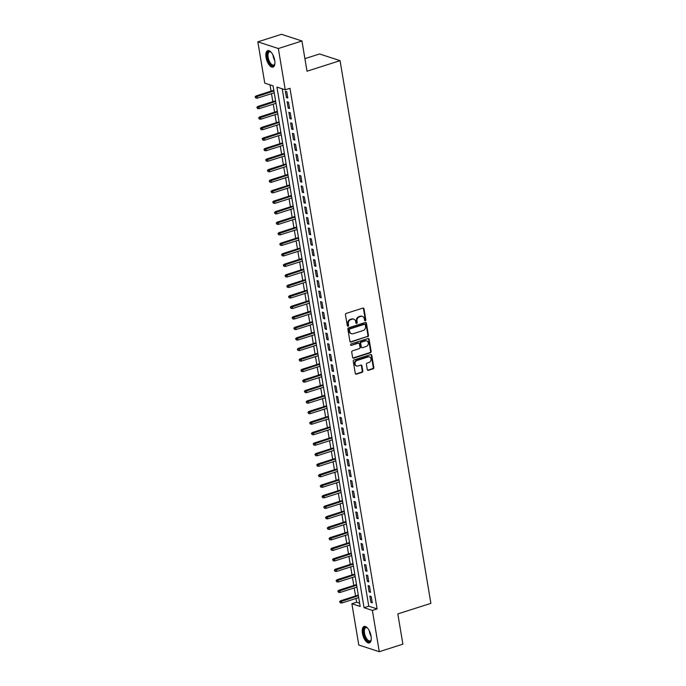 <?xml version="1.0" encoding="UTF-8"?>
<svg xmlns="http://www.w3.org/2000/svg" width="686" height="686" viewBox="0 0 686 686"><rect width="100%" height="100%" fill="white"/><g stroke="black" fill="none" stroke-linecap="round" stroke-linejoin="round"><path stroke-width="1.03" d="M365.312 320.714A0.763 0.652 108 0 0 365.835 319.787L364 308.82A1.089 0.926 108 0 0 362.903 308.083L346.216 313.416A1.089 0.926 108 0 0 345.461 314.745L347.296 325.713A0.763 0.652 108 0 0 348.599 325.301L348.359 323.878A3.481 2.967 108 0 1 350.769 319.625L352.167 319.179A3.481 2.967 108 0 1 353.796 319.17A3.481 2.967 108 0 1 355.682 321.537L355.923 322.96A0.763 0.652 108 0 0 357.217 322.54L356.977 321.125A3.481 2.967 108 0 1 359.395 316.872L360.785 316.426A3.481 2.967 108 0 1 362.414 316.418A3.481 2.967 108 0 1 364.3 318.784L364.54 320.199A0.763 0.652 108 0 0 365.312 320.714M364.703 320.551A0.763 0.652 108 0 0 365.286 319.607L363.451 308.64A1.089 0.926 108 0 0 363.117 308.04M347.459 326.064A0.763 0.652 108 0 0 348.042 325.121L347.802 323.698L348.359 323.878M356.077 323.303A0.763 0.652 108 0 0 356.66 322.36L356.428 320.945L356.977 321.125M362.422 633.281A8.652 3.876 72.3 0 1 364.112 626.447A8.652 3.876 72.3 0 1 371.066 636.093A8.652 3.876 72.3 0 1 369.377 642.928A8.652 3.876 72.3 0 1 362.422 633.281M266.057 57.453A8.652 3.876 72.3 0 1 267.746 50.618A8.652 3.876 72.3 0 1 274.7 60.265A8.652 3.876 72.3 0 1 273.011 67.099A8.652 3.876 72.3 0 1 266.057 57.453M367.284 369.6A1.089 0.926 108 0 0 368.391 370.337L373.073 368.836A1.089 0.926 108 0 0 373.827 367.507L371.786 355.322A1.089 0.926 108 0 0 370.689 354.593L354.002 359.927A1.089 0.926 108 0 0 353.247 361.256L355.288 373.433A1.089 0.926 108 0 0 356.386 374.17L362.036 372.361A1.089 0.926 108 0 0 362.791 371.032L361.916 365.818A1.089 0.926 108 0 0 360.819 365.081L358.015 365.981A2.916 2.478 108 0 1 356.651 365.99A2.916 2.478 108 0 1 355.039 363.237A2.916 2.478 108 0 1 357.089 360.459L368.073 356.943A2.916 2.478 108 0 1 369.437 356.943A2.916 2.478 108 0 1 371.049 359.696A2.916 2.478 108 0 1 368.999 362.474L367.173 363.057A1.089 0.926 108 0 0 366.418 364.386L367.284 369.6M257.842 41.846L281.449 34.3L301.951 40.98L307.011 71.215L340.067 60.651L430.885 603.346L397.829 613.919L402.888 644.154L379.281 651.7L358.778 645.02L351.875 603.74L360.184 606.45L273.062 85.836L264.753 83.126L257.842 41.846L278.345 48.526L285.256 89.806L276.938 87.096L364.06 607.71L372.369 610.42L379.281 651.7M301.951 40.98L278.345 48.526M282.203 88.811L368.785 606.201L377.094 608.911L289.972 88.297L285.256 89.806M377.094 608.911L372.369 610.42M367.696 336.732A1.089 0.926 108 0 0 368.451 335.403L366.41 323.217A1.089 0.926 108 0 0 365.312 322.48L348.625 327.814A1.089 0.926 108 0 0 347.871 329.143L349.911 341.328A1.089 0.926 108 0 0 351.009 342.065L367.139 336.552A1.089 0.926 108 0 0 367.893 335.222L365.861 323.037A1.089 0.926 108 0 0 365.527 322.446M369.102 339.27L371.135 351.455A1.089 0.926 108 0 1 370.38 352.784L353.702 358.118A1.089 0.926 108 0 1 352.595 357.38L351.729 352.167A1.089 0.926 108 0 1 352.475 350.838L359.25 348.677A1.089 0.926 108 0 0 360.004 347.348L359.421 343.892A1.089 0.926 108 0 0 358.324 343.154L351.275 345.401A0.763 0.652 108 0 1 351.035 343.96L367.996 338.541A1.089 0.926 108 0 1 369.102 339.27L368.545 339.09L370.586 351.275L371.135 351.455M287.803 98.029L286.748 91.718L285.367 91.272L286.422 97.575L287.803 98.029M289.561 108.551L288.506 102.24L287.125 101.785L288.18 108.096L289.561 108.551M291.327 119.064L290.272 112.753L288.883 112.307L289.938 118.618L291.327 119.064M293.085 129.585L292.03 123.274L290.641 122.82L291.696 129.131L293.085 129.585M294.843 140.098L293.788 133.787L292.408 133.341L293.462 139.652L294.843 140.098M296.601 150.62L295.546 144.309L294.165 143.854L295.22 150.165L296.601 150.62M298.367 161.133L297.312 154.822L295.923 154.376L296.978 160.687L298.367 161.133M300.125 171.654L299.07 165.343L297.681 164.889L298.736 171.2L300.125 171.654M301.883 182.167L300.828 175.856L299.448 175.41L300.502 181.721L301.883 182.167M303.641 192.689L302.586 186.378L301.205 185.923L302.26 192.234L303.641 192.689M305.407 203.202L304.352 196.891L302.963 196.445L304.018 202.756L305.407 203.202M307.165 213.723L306.11 207.412L304.721 206.958L305.776 213.269L307.165 213.723M308.923 224.236L307.868 217.925L306.488 217.479L307.542 223.79L308.923 224.236M310.681 234.758L309.626 228.447L308.246 227.992L309.3 234.303L310.681 234.758M312.447 245.271L311.393 238.968L310.003 238.514L311.058 244.825L312.447 245.271M314.205 255.792L313.15 249.481L311.761 249.027L312.816 255.338L314.205 255.792M315.963 266.305L314.908 260.003L313.528 259.548L314.582 265.859L315.963 266.305M317.721 276.827L316.666 270.516L315.286 270.061L316.34 276.372L317.721 276.827M319.487 287.348L318.433 281.037L317.043 280.583L318.098 286.894L319.487 287.348M321.245 297.861L320.19 291.55L318.801 291.104L319.856 297.407L321.245 297.861M323.003 308.383L321.948 302.072L320.568 301.617L321.623 307.928L323.003 308.383M324.761 318.896L323.706 312.584L322.326 312.139L323.38 318.45L324.761 318.896M326.527 329.417L325.473 323.106L324.084 322.652L325.138 328.963L326.527 329.417M328.285 339.93L327.231 333.619L325.841 333.173L326.896 339.484L328.285 339.93M330.043 350.452L328.988 344.14L327.608 343.686L328.663 349.997L330.043 350.452M331.801 360.965L330.746 354.653L329.366 354.208L330.42 360.519L331.801 360.965M333.567 371.486L332.513 365.175L331.124 364.72L332.178 371.032L333.567 371.486M335.325 381.999L334.271 375.688L332.882 375.242L333.936 381.553L335.325 381.999M337.083 392.521L336.029 386.209L334.648 385.755L335.703 392.066L337.083 392.521M338.841 403.034L337.786 396.722L336.406 396.276L337.461 402.588L338.841 403.034M340.608 413.555L339.553 407.244L338.164 406.789L339.218 413.101L340.608 413.555M342.365 424.068L341.311 417.757L339.922 417.311L340.976 423.622L342.365 424.068M344.123 434.59L343.069 428.278L341.688 427.824L342.743 434.135L344.123 434.59M345.881 445.103L344.826 438.8L343.446 438.345L344.501 444.657L345.881 445.103M347.648 455.624L346.593 449.313L345.204 448.858L346.259 455.17L347.648 455.624M349.406 466.146L348.351 459.834L346.962 459.38L348.016 465.691L349.406 466.146M351.163 476.659L350.109 470.347L348.728 469.901L349.783 476.204L351.163 476.659M352.93 487.18L351.867 480.869L350.486 480.414L351.541 486.726L352.93 487.18M354.688 497.693L353.633 491.382L352.244 490.936L353.299 497.239L354.688 497.693M356.446 508.215L355.391 501.903L354.002 501.449L355.056 507.76L356.446 508.215M358.203 518.727L357.149 512.416L355.768 511.97L356.823 518.282L358.203 518.727M359.97 529.249L358.907 522.938L357.526 522.483L358.581 528.795L359.97 529.249M361.728 539.762L360.673 533.451L359.284 533.005L360.339 539.316L361.728 539.762M363.486 550.283L362.431 543.972L361.042 543.518L362.097 549.829L363.486 550.283M365.244 560.796L364.189 554.485L362.808 554.039L363.863 560.351L365.244 560.796M367.01 571.318L365.947 565.007L364.566 564.552L365.621 570.863L367.01 571.318M368.768 581.831L367.713 575.52L366.324 575.074L367.379 581.385L368.768 581.831M370.526 592.352L369.471 586.041L368.082 585.587L369.137 591.898L370.526 592.352M369.848 596.108L370.903 602.419L372.284 602.865L371.229 596.554L369.848 596.108M270.01 84.841L271.064 91.144M271.485 93.648L272.822 101.657M273.242 104.161L274.589 112.178M275 114.682L276.347 122.691M276.767 125.195L278.104 133.213M278.525 135.717L279.862 143.726M280.282 146.229L281.629 154.247M282.04 156.751L283.387 164.76M283.807 167.264L285.144 175.282M285.565 177.785L286.902 185.795M287.323 188.298L288.669 196.316M289.08 198.82L290.427 206.829M290.847 209.333L292.185 217.351M292.605 219.854L293.942 227.863M294.363 230.367L295.709 238.385M296.12 240.889L297.467 248.898M297.887 251.402L299.225 259.419M299.645 261.923L300.983 269.932M301.403 272.445L302.749 280.454M303.161 282.958L304.507 290.975M304.927 293.479L306.265 301.488M306.685 303.992L308.023 312.01M308.443 314.514L309.789 322.523M310.201 325.027L311.547 333.044M311.967 335.548L313.305 343.557M313.725 346.061L315.063 354.079M315.483 356.583L316.829 364.592M317.241 367.096L318.587 375.113M319.007 377.617L320.345 385.626M320.765 388.13L322.103 396.148M322.523 398.652L323.869 406.661M324.281 409.165L325.627 417.182M326.047 419.686L327.385 427.695M327.805 430.199L329.143 438.217M329.563 440.721L330.909 448.73M331.321 451.234L332.667 459.251M333.087 461.755L334.425 469.773M334.845 472.277L336.183 480.286M336.603 482.79L337.949 490.807M338.361 493.311L339.707 501.32M340.127 503.824L341.465 511.842M341.885 514.346L343.223 522.355M343.643 524.859L344.989 532.876M345.401 535.38L346.747 543.389M347.167 545.893L348.505 553.911M348.925 556.415L350.263 564.424M350.683 566.928L352.029 574.945M352.45 577.449L353.787 585.458M354.208 587.962L355.545 595.98M355.965 598.484L356.591 602.231L359.644 603.226M340.067 60.651L319.565 53.971L304.91 58.653M356.591 602.231L351.875 603.74M368.785 606.201L364.06 607.71M286.422 97.575L287.666 97.18M288.18 108.096L289.423 107.702M289.938 118.618L291.181 118.215M291.696 129.131L292.939 128.736M293.462 139.652L294.706 139.249M295.22 150.165L296.463 149.771M296.978 160.687L298.221 160.284M298.736 171.2L299.979 170.805M300.502 181.721L301.746 181.318M302.26 192.234L303.504 191.84M304.018 202.756L305.261 202.353M305.776 213.269L307.019 212.874M307.542 223.79L308.786 223.387M309.3 234.303L310.544 233.909M311.058 244.825L312.302 244.422M312.816 255.338L314.059 254.943M314.582 265.859L315.826 265.465M316.34 276.372L317.584 275.978M318.098 286.894L319.342 286.499M319.856 297.407L321.099 297.012M321.623 307.928L322.866 307.534M323.38 318.45L324.624 318.047M325.138 328.963L326.382 328.568M326.896 339.484L328.14 339.081M328.663 349.997L329.906 349.603M330.42 360.519L331.664 360.116M332.178 371.032L333.422 370.637M333.936 381.553L335.18 381.15M335.703 392.066L336.946 391.672M337.461 402.588L338.704 402.185M339.218 413.101L340.462 412.706M340.976 423.622L342.22 423.219M342.743 434.135L343.986 433.741M344.501 444.657L345.744 444.262M346.259 455.17L347.502 454.775M348.016 465.691L349.26 465.297M349.783 476.204L351.026 475.81M351.541 486.726L352.784 486.331M353.299 497.239L354.542 496.844M355.056 507.76L356.3 507.366M356.823 518.282L358.066 517.879M358.581 528.795L359.824 528.4M360.339 539.316L361.582 538.913M362.097 549.829L363.34 549.435M363.863 560.351L365.106 559.947M365.621 570.863L366.864 570.469M367.379 581.385L368.622 580.982M369.137 591.898L370.38 591.504M370.903 602.419L372.146 602.016M362.414 316.418L361.856 316.237A3.481 2.967 108 0 0 360.227 316.246L360.785 316.426M356.428 320.945A3.481 2.967 108 0 1 358.838 316.692L360.227 316.246M353.796 319.17L353.239 318.99A3.481 2.967 108 0 0 351.609 318.999L352.167 319.179M347.802 323.698A3.481 2.967 108 0 1 350.22 319.444L351.609 318.999M350.237 341.92A1.089 0.926 108 0 0 350.46 341.885L367.139 336.552M365.304 324.77A0.763 0.652 108 0 0 364.532 324.255L349.886 328.937A0.763 0.652 108 0 0 349.363 329.863L349.611 331.364A3.481 2.967 108 0 0 351.498 333.73A3.481 2.967 108 0 0 353.127 333.722L363.143 330.515A3.481 2.967 108 0 0 365.552 326.27L365.304 324.77M364.892 324.255L364.335 324.075A0.763 0.652 108 0 0 363.983 324.075L364.532 324.255M351.498 333.73L350.94 333.55A3.481 2.967 108 0 1 349.054 331.184L348.805 329.683A0.763 0.652 108 0 1 349.337 328.757L363.983 324.075M352.93 357.981A1.089 0.926 108 0 0 353.144 357.938L369.831 352.604A1.089 0.926 108 0 0 370.586 351.275M358.829 343.146L358.281 342.966A1.089 0.926 108 0 0 357.766 342.974L351.275 345.401M366.264 346.43A2.916 2.478 108 0 0 368.322 343.66A2.916 2.478 108 0 0 366.71 340.899A2.916 2.478 108 0 0 365.346 340.908L361.471 342.143A1.089 0.926 108 0 0 360.716 343.472L361.299 346.936A1.089 0.926 108 0 0 362.397 347.665L366.264 346.43M366.71 340.899L366.153 340.719A2.916 2.478 108 0 0 364.789 340.728L365.346 340.908M361.891 347.673L361.333 347.493A1.089 0.926 108 0 1 360.742 346.756L360.167 343.292A1.089 0.926 108 0 1 360.922 341.962L364.789 340.728M368.545 339.09A1.089 0.926 108 0 0 368.211 338.498M369.437 356.943L368.888 356.763A2.916 2.478 108 0 0 367.525 356.763L368.073 356.943M356.651 365.99L356.103 365.81A2.916 2.478 108 0 1 354.49 363.048A2.916 2.478 108 0 1 356.54 360.279L367.525 356.763M355.614 374.033A1.089 0.926 108 0 0 355.828 373.99L361.488 372.181A1.089 0.926 108 0 0 362.242 370.852L361.368 365.638A1.089 0.926 108 0 0 361.033 365.046M367.619 370.191A1.089 0.926 108 0 0 367.833 370.148L372.515 368.656A1.089 0.926 108 0 0 373.27 367.327L371.229 355.142A1.089 0.926 108 0 0 370.903 354.551M255.115 96.82L255.844 98.055L255.115 96.82L256.05 95.937L257.053 96.263L257.37 98.158L274.22 92.764M255.672 97L273.903 90.878M256.05 95.937L273.8 90.26M257.37 98.158L255.844 98.055M274.863 63.764A7.486 3.353 72.3 0 1 274.709 64.278A7.486 3.353 72.3 0 1 270.901 64.81A7.486 3.353 72.3 0 1 267.394 57.401A7.486 3.353 72.3 0 1 270.764 51.93A7.486 3.353 72.3 0 1 271.184 52.256M271.021 52.127A6.929 3.104 -107.7 0 0 269.495 51.862A6.929 3.104 -107.7 0 0 268.149 57.341A6.929 3.104 -107.7 0 0 273.723 65.067A6.929 3.104 -107.7 0 0 274.812 63.969M268.26 50.532A8.592 3.85 -107.7 0 0 266.845 57.221A8.592 3.85 -107.7 0 0 273.482 66.868M371.22 639.601A7.486 3.353 72.3 0 1 371.075 640.107A7.486 3.353 72.3 0 1 370.397 641.204A7.486 3.353 72.3 0 1 364.849 636.942A7.486 3.353 72.3 0 1 364.6 627.69A7.486 3.353 72.3 0 1 367.13 627.767A7.486 3.353 72.3 0 1 367.542 628.093M367.379 627.956A6.929 3.104 -107.7 0 0 365.861 627.699A6.929 3.104 -107.7 0 0 365.286 628.042A6.929 3.104 -107.7 0 0 365.252 635.931A6.929 3.104 -107.7 0 0 370.08 640.895A6.929 3.104 -107.7 0 0 370.654 640.553A6.929 3.104 -107.7 0 0 371.169 639.806M364.626 626.369A8.592 3.85 -107.7 0 0 364.172 626.687A8.592 3.85 -107.7 0 0 364.026 636.188A8.592 3.85 -107.7 0 0 369.848 642.696M256.873 107.342L257.61 108.577L256.873 107.342L257.816 106.459L258.811 106.784L259.128 108.671L275.986 103.286M257.43 107.522L275.669 101.391M257.816 106.459L275.566 100.782M259.128 108.671L257.61 108.577M258.639 117.863L259.368 119.09L258.639 117.863L259.574 116.972L260.569 117.297L260.886 119.193L277.744 113.807M259.188 118.043L277.427 111.912M259.574 116.972L277.324 111.304M260.886 119.193L259.368 119.09M260.397 128.376L261.126 129.611L260.397 128.376L261.332 127.493L262.326 127.819L262.644 129.705L279.502 124.32M260.954 128.556L279.185 122.425M261.332 127.493L279.082 121.816M262.644 129.705L261.126 129.611M262.155 138.898L262.884 140.124L262.155 138.898L263.09 138.006L264.093 138.332L264.41 140.227L281.26 134.842M262.712 139.078L280.943 132.947M263.09 138.006L280.84 132.338M264.41 140.227L262.884 140.124M263.913 149.411L264.65 150.646L263.913 149.411L264.856 148.528L265.851 148.853L266.168 150.74L283.026 145.355M264.47 149.591L282.709 143.46M264.856 148.528L282.606 142.851M266.168 150.74L264.65 150.646M265.679 159.932L266.408 161.159L265.679 159.932L266.614 159.041L267.609 159.366L267.926 161.261L284.784 155.876M266.228 160.112L284.467 153.981M266.614 159.041L284.364 153.372M267.926 161.261L266.408 161.159M267.437 170.445L268.166 171.68L267.437 170.445L268.372 169.562L269.366 169.888L269.684 171.783L286.542 166.389M267.994 170.625L286.225 164.494M268.372 169.562L286.122 163.885M269.684 171.783L268.166 171.68M269.195 180.967L269.924 182.193L269.195 180.967L270.13 180.075L271.133 180.401L271.45 182.296L288.3 176.911M269.752 181.147L287.983 175.016M270.13 180.075L287.88 174.407M271.45 182.296L269.924 182.193M270.953 191.48L271.69 192.715L270.953 191.48L271.896 190.597L272.891 190.922L273.208 192.817L290.067 187.424M271.51 191.66L289.749 185.529M271.896 190.597L289.646 184.92M273.208 192.817L271.69 192.715M272.719 202.001L273.448 203.228L272.719 202.001L273.654 201.109L274.649 201.435L274.966 203.33L291.824 197.945M273.268 202.181L291.507 196.05M273.654 201.109L291.404 195.441M274.966 203.33L273.448 203.228M274.477 212.514L275.206 213.749L274.477 212.514L275.412 211.631L276.407 211.957L276.724 213.852L293.582 208.458M275.035 212.694L293.265 206.572M275.412 211.631L293.162 205.954M276.724 213.852L275.206 213.749M276.235 223.036L276.964 224.262L276.235 223.036L277.17 222.153L278.173 222.47L278.49 224.365L295.34 218.98M276.792 223.216L295.023 217.085M277.17 222.153L294.92 216.476M278.49 224.365L276.964 224.262M277.993 233.549L278.73 234.784L277.993 233.549L278.936 232.665L279.931 232.991L280.248 234.886L297.107 229.493M278.55 233.729L296.789 227.606M278.936 232.665L296.686 226.989M280.248 234.886L278.73 234.784M279.759 244.07L280.488 245.305L279.759 244.07L280.694 243.187L281.689 243.504L282.006 245.399L298.864 240.014M280.308 244.25L298.547 238.119M280.694 243.187L298.444 237.51M282.006 245.399L280.488 245.305M281.517 254.583L282.246 255.818L281.517 254.583L282.452 253.7L283.447 254.026L283.764 255.921L300.622 250.527M282.075 254.763L300.305 248.641M282.452 253.7L300.202 248.023M283.764 255.921L282.246 255.818M283.275 265.105L284.004 266.34L283.275 265.105L284.21 264.221L285.213 264.547L285.53 266.434L302.38 261.049M283.833 265.285L302.063 259.154M284.21 264.221L301.96 258.545M285.53 266.434L284.004 266.34M285.033 275.618L285.77 276.852L285.033 275.618L285.976 274.734L286.971 275.06L287.288 276.955L304.147 271.562M285.59 275.798L303.829 269.675M285.976 274.734L303.726 269.058M287.288 276.955L285.77 276.852M286.799 286.139L287.528 287.374L286.799 286.139L287.734 285.256L288.729 285.582L289.046 287.468L305.905 282.083M287.348 286.319L305.587 280.188M287.734 285.256L305.484 279.579M289.046 287.468L287.528 287.374M288.557 296.652L289.286 297.887L288.557 296.652L289.492 295.769L290.487 296.095L290.804 297.99L307.662 292.605M289.115 296.841L307.345 290.71M289.492 295.769L307.242 290.092M290.804 297.99L289.286 297.887M290.315 307.174L291.044 308.408L290.315 307.174L291.25 306.29L292.253 306.616L292.57 308.503L309.42 303.118M290.873 307.354L309.103 301.223M291.25 306.29L309 300.614M292.57 308.503L291.044 308.408M292.073 317.695L292.811 318.921L292.073 317.695L293.016 316.803L294.011 317.129L294.328 319.024L311.187 313.639M292.63 317.875L310.869 311.744M293.016 316.803L310.767 311.135M294.328 319.024L292.811 318.921M293.84 328.208L294.568 329.443L293.84 328.208L294.774 327.325L295.769 327.651L296.086 329.537L312.945 324.152M294.388 328.388L312.627 322.257M294.774 327.325L312.524 321.648M296.086 329.537L294.568 329.443M295.597 338.73L296.326 339.956L295.597 338.73L296.532 337.838L297.527 338.164L297.844 340.059L314.702 334.674M296.155 338.91L314.385 332.779M296.532 337.838L314.282 332.17M297.844 340.059L296.326 339.956M297.355 349.243L298.084 350.477L297.355 349.243L298.29 348.359L299.293 348.685L299.611 350.58L316.46 345.187M297.913 349.423L316.143 343.292M298.29 348.359L316.04 342.683M299.611 350.58L298.084 350.477M299.113 359.764L299.851 360.99L299.113 359.764L300.056 358.872L301.051 359.198L301.368 361.093L318.227 355.708M299.671 359.944L317.91 353.813M300.056 358.872L317.807 353.204M301.368 361.093L299.851 360.99M300.88 370.277L301.608 371.512L300.88 370.277L301.814 369.394L302.809 369.72L303.126 371.615L319.985 366.221M301.428 370.457L319.667 364.326M301.814 369.394L319.565 363.717M303.126 371.615L301.608 371.512M302.637 380.799L303.366 382.025L302.637 380.799L303.572 379.907L304.567 380.233L304.884 382.128L321.743 376.743M303.195 380.979L321.425 374.848M303.572 379.907L321.322 374.239M304.884 382.128L303.366 382.025M304.395 391.312L305.124 392.546L304.395 391.312L305.33 390.428L306.333 390.754L306.651 392.649L323.5 387.256M304.953 391.492L323.183 385.361M305.33 390.428L323.08 384.752M306.651 392.649L305.124 392.546M306.153 401.833L306.891 403.059L306.153 401.833L307.096 400.95L308.091 401.267L308.408 403.162L325.267 397.777M306.711 402.013L324.95 395.882M307.096 400.95L324.847 395.273M308.408 403.162L306.891 403.059M307.92 412.346L308.649 413.581L307.92 412.346L308.854 411.463L309.849 411.789L310.166 413.684L327.025 408.29M308.468 412.526L326.708 406.404M308.854 411.463L326.605 405.786M310.166 413.684L308.649 413.581M309.678 422.868L310.406 424.094L309.678 422.868L310.612 421.984L311.607 422.302L311.924 424.197L328.783 418.812M310.235 423.048L328.465 416.916M310.612 421.984L328.362 416.308M311.924 424.197L310.406 424.094M311.435 433.38L312.164 434.615L311.435 433.38L312.37 432.497L313.373 432.823L313.691 434.718L330.541 429.325M311.993 433.561L330.223 427.438M312.37 432.497L330.12 426.821M313.691 434.718L312.164 434.615M313.193 443.902L313.931 445.137L313.193 443.902L314.137 443.019L315.131 443.336L315.449 445.231L332.307 439.846M313.751 444.082L331.99 437.951M314.137 443.019L331.887 437.342M315.449 445.231L313.931 445.137M314.96 454.415L315.689 455.65L314.96 454.415L315.894 453.532L316.889 453.858L317.206 455.753L334.065 450.359M315.509 454.595L333.748 448.473M315.894 453.532L333.645 447.855M317.206 455.753L315.689 455.65M316.718 464.937L317.447 466.171L316.718 464.937L317.652 464.053L318.647 464.379L318.964 466.266L335.823 460.881M317.275 465.117L335.505 458.985M317.652 464.053L335.403 458.377M318.964 466.266L317.447 466.171M318.476 475.449L319.204 476.684L318.476 475.449L319.41 474.566L320.413 474.892L320.731 476.787L337.581 471.393M319.033 475.63L337.263 469.507M319.41 474.566L337.16 468.89M320.731 476.787L319.204 476.684M320.233 485.971L320.971 487.206L320.233 485.971L321.177 485.088L322.171 485.414L322.489 487.3L339.347 481.915M320.791 486.151L339.03 480.02M321.177 485.088L338.927 479.411M322.489 487.3L320.971 487.206M322 496.484L322.729 497.719L322 496.484L322.935 495.601L323.929 495.927L324.246 497.822L341.105 492.437M322.549 496.673L340.788 490.541M322.935 495.601L340.685 489.933M324.246 497.822L322.729 497.719M323.758 507.005L324.487 508.24L323.758 507.005L324.692 506.122L325.687 506.448L326.004 508.335L342.863 502.949M324.315 507.186L342.546 501.054M324.692 506.122L342.443 500.446M326.004 508.335L324.487 508.24M325.516 517.527L326.244 518.753L325.516 517.527L326.45 516.635L327.454 516.961L327.771 518.856L344.621 513.471M326.073 517.707L344.303 511.576M326.45 516.635L344.2 510.967M327.771 518.856L326.244 518.753M327.273 528.04L328.011 529.275L327.273 528.04L328.217 527.157L329.211 527.483L329.529 529.369L346.387 523.984M327.831 528.22L346.07 522.089M328.217 527.157L345.967 521.48M329.529 529.369L328.011 529.275M329.04 538.561L329.769 539.788L329.04 538.561L329.975 537.67L330.969 537.995L331.287 539.891L348.145 534.505M329.589 538.742L347.828 532.61M329.975 537.67L347.725 532.002M331.287 539.891L329.769 539.788M330.798 549.074L331.527 550.309L330.798 549.074L331.732 548.191L332.727 548.517L333.044 550.412L349.903 545.018M331.355 549.254L349.586 543.123M331.732 548.191L349.483 542.515M333.044 550.412L331.527 550.309M332.556 559.596L333.285 560.822L332.556 559.596L333.49 558.704L334.494 559.03L334.811 560.925L351.661 555.54M333.113 559.776L351.343 553.645M333.49 558.704L351.241 553.036M334.811 560.925L333.285 560.822M334.314 570.109L335.051 571.344L334.314 570.109L335.257 569.226L336.251 569.552L336.569 571.447L353.427 566.053M334.871 570.289L353.11 564.158M335.257 569.226L353.007 563.549M336.569 571.447L335.051 571.344M336.08 580.63L336.809 581.857L336.08 580.63L337.015 579.739L338.009 580.064L338.327 581.96L355.185 576.574M336.629 580.81L354.868 574.679M337.015 579.739L354.765 574.071M338.327 581.96L336.809 581.857M337.838 591.143L338.567 592.378L337.838 591.143L338.773 590.26L339.767 590.586L340.085 592.481L356.943 587.087M338.395 591.323L356.626 585.201M338.773 590.26L356.523 584.583M340.085 592.481L338.567 592.378M339.596 601.665L340.325 602.891L339.596 601.665L340.53 600.782L341.534 601.099L341.851 602.994L358.701 597.609M340.153 601.845L358.384 595.714M340.53 600.782L358.281 595.105M341.851 602.994L340.325 602.891M365.286 319.607L365.835 319.787M348.042 325.121L348.599 325.301M356.66 322.36L357.217 322.54M358.838 316.692L359.395 316.872M350.22 319.444L350.769 319.625M363.451 308.64L364 308.82M350.46 341.885L351.009 342.065M365.861 323.037L366.41 323.217M367.893 335.222L368.451 335.403M349.337 328.757L349.886 328.937M348.805 329.683L349.363 329.863M349.054 331.184L349.611 331.364M369.831 352.604L370.38 352.784M353.144 357.938L353.702 358.118M357.766 342.974L358.324 343.154M360.922 341.962L361.471 342.143M360.167 343.292L360.716 343.472M360.742 346.756L361.299 346.936M356.54 360.279L357.089 360.459M361.368 365.638L361.916 365.818M362.242 370.852L362.791 371.032M361.488 372.181L362.036 372.361M355.828 373.99L356.386 374.17M371.229 355.142L371.786 355.322M373.27 367.327L373.827 367.507M372.515 368.656L373.073 368.836M367.833 370.148L368.391 370.337M274.752 60.557A6.929 3.104 72.3 0 1 273.062 55.763A6.929 3.104 72.3 0 1 272.951 54.94M371.109 636.385A6.929 3.104 72.3 0 1 369.317 630.768"/></g></svg>
